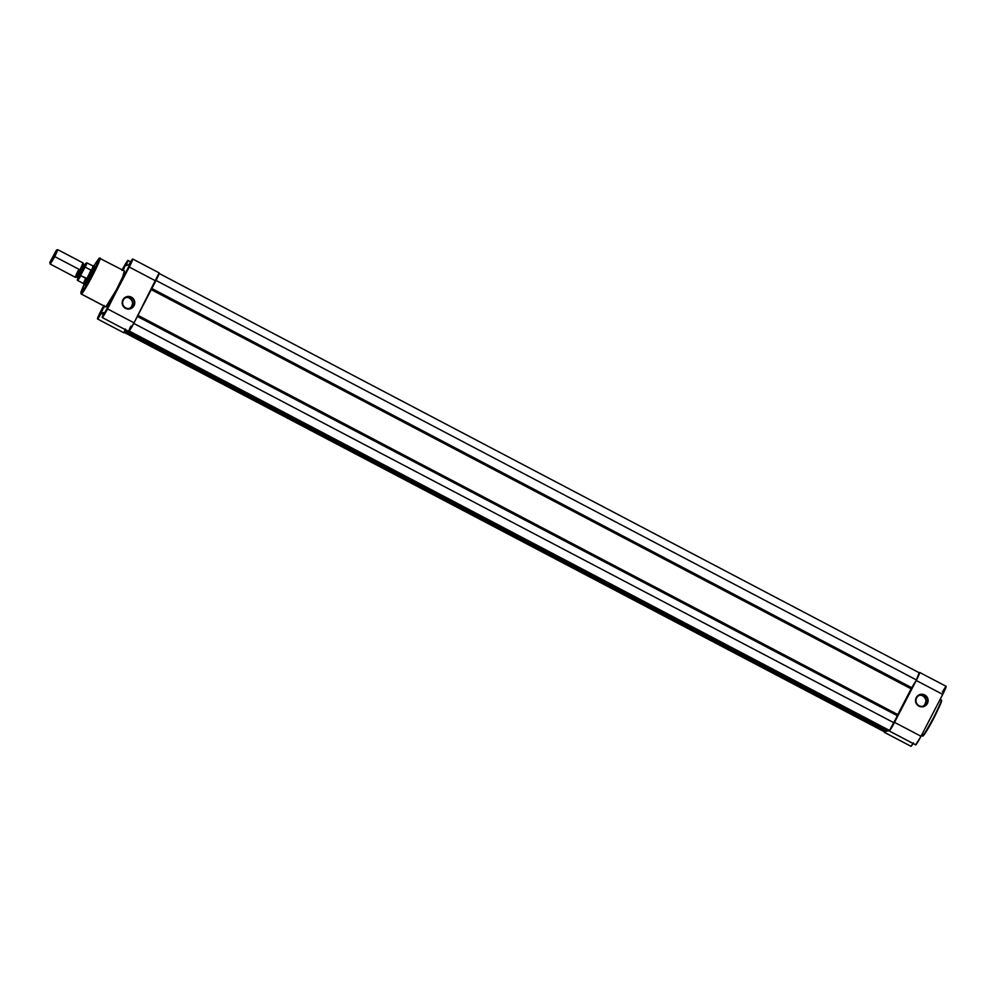 <?xml version="1.0" encoding="UTF-8"?>
<svg xmlns="http://www.w3.org/2000/svg" width="996" height="996" viewBox="0 0 996 996"><rect width="100%" height="100%" fill="white"/><g stroke="black" fill="none" stroke-linecap="round" stroke-linejoin="round"><path stroke-width="1.49" d="M919.109 705.716A5.814 5.789 73.2 0 0 926.915 703.251A5.814 5.789 73.2 0 0 924.45 695.407L924.736 694.934A6.325 6.3 -106.8 0 1 927.413 703.475A6.325 6.3 -106.8 0 1 918.922 706.139L919.109 705.716A5.814 5.789 -106.8 0 1 920.092 694.984A5.814 5.789 -106.8 0 1 927.55 701.109A5.814 5.789 -106.8 0 1 919.109 705.716L920.067 706.612L923.728 706.575L927.413 703.475L928.085 699.864L926.654 696.49L923.591 694.473L919.931 694.498L916.918 696.565L915.561 699.976L916.308 703.574L918.922 706.139A6.325 6.3 -106.8 0 1 916.245 697.611A6.325 6.3 -106.8 0 1 924.736 694.934L922.869 695.88L924.45 695.407A5.814 5.789 73.2 0 0 916.644 697.86A5.814 5.789 73.2 0 0 919.109 705.716M939.427 706.674L928.77 727.429L924.064 734.762L922.296 735.895A20.244 1.519 -62.3 0 0 922.421 735.907L921.462 735.409L922.421 735.907A20.244 1.519 -62.3 0 0 933.389 718.029A20.244 1.519 -62.3 0 0 941.12 700.063L940.075 699.516M922.657 706.313A5.814 5.789 73.2 0 0 919.32 695.283M919.047 673.01L916.245 680.48L889.279 730.964L915.76 744.884A9.412 0.71 -62.3 0 1 915.698 744.884A9.412 0.71 -62.3 0 1 915.673 744.834L921.014 736.268L894.533 722.349A9.412 0.71 117.7 0 1 889.279 730.964L915.76 744.884A9.412 0.71 -62.3 0 0 921.014 736.268L943.461 692.955L945.54 686.929M885.282 731.587A9.412 0.71 117.7 0 1 884.535 732.396L911.016 746.315A9.412 0.71 -62.3 0 0 913.058 743.489M915.698 744.884L889.216 730.964A9.412 0.71 117.7 0 0 889.279 730.964L889.303 730.242M885.382 731.425L884.535 732.396L884.635 731.438M910.967 746.315L884.473 732.396A9.412 0.71 117.7 0 0 884.535 732.396L911.016 746.315A9.412 0.71 -62.3 0 1 910.967 746.315A9.412 0.71 -62.3 0 1 910.929 746.265L913.432 742.879M945.08 687.576L942.415 692.021M942.726 694.386L921.014 736.268L894.533 722.349L916.245 680.48L942.726 694.386A9.412 0.71 -62.3 0 0 946.163 686.344L919.669 672.437A9.412 0.71 117.7 0 1 916.245 680.48L942.726 694.386M939.95 705.442L941.394 701.321M889.216 730.964A9.412 0.71 117.7 0 1 889.279 730.317M924.724 704.682L925.969 701.558L925.72 699.304L923.827 696.503L921.823 695.457M920.702 695.245L919.569 695.245M922.993 706.139L923.927 705.504M922.794 735.932C922.259 737.14 925.446 734.177 933.949 717.967L941.469 701.047L940.996 700.063C942.477 698.756 940.062 704.521 933.738 717.369C926.616 730.454 922.844 736.629 922.421 735.907L921.437 735.446M923.093 735.683C923.516 736.393 927.189 730.379 934.124 717.618C940.299 705.093 942.652 699.466 941.208 700.748M158.962 273.352L919.433 672.885L918.81 675.002L916.469 679.957L156.023 280.449L916.469 679.957A8.902 0.66 -62.3 0 0 919.433 672.885L159.161 273.464M916.469 679.957L911.726 687.713L151.84 288.504L911.726 687.713L911.141 688.821L151.268 289.624L911.141 688.821L897.794 714.555A27.975 2.092 -62.3 0 0 911.141 688.821L916.469 679.957M137.934 315.346L897.794 714.555L897.247 715.651L137.361 316.442L897.247 715.651L894.196 722.909L897.794 714.555L137.934 315.346M133.75 323.401L894.196 722.909L133.75 323.401M889.577 730.479A8.902 0.66 -62.3 0 0 894.196 722.909L889.577 730.479L129.231 331.021L889.577 730.479M128.285 331.195L888.743 730.74L128.185 331.133M888.27 730.516L127.799 330.946L127.401 331.481L887.984 730.977L127.401 331.481L127.675 330.797M888.233 730.566L127.388 331.481L126.492 330.996L127.637 330.859M125.82 331.967L886.291 731.487L886.963 730.529L886.403 731.45L125.919 331.929L126.492 330.996L125.82 331.967L886.403 731.45L125.82 331.967L126.392 330.759L125.807 331.967L886.291 731.462M885.917 731.226L125.16 332.166L126.218 330.112L125.048 332.191L885.643 731.687L125.048 332.191L125.969 330.274L125.048 332.191L885.531 731.724L125.048 332.191M124.438 332.527L885.021 731.45L124.438 332.527M124.239 332.427L884.709 731.948A8.902 0.66 -62.3 0 0 884.722 731.948L884.672 731.774M128.26 331.22L888.743 730.74L889.092 730.217L888.644 730.778L128.16 331.257L888.644 730.778M887.872 731.014L127.388 331.481M130.127 263.853L126.529 270.788L130.127 263.853M108.427 305.735L104.829 312.669L108.427 305.735M103.684 307.166L100.086 314.101L103.684 307.166M129.293 308.523A5.814 5.789 73.2 0 0 129.505 298.103L131.086 297.617A5.814 5.789 -106.8 0 1 130.103 308.349A5.814 5.789 -106.8 0 1 122.645 302.224A5.814 5.789 -106.8 0 1 131.086 297.617A5.814 5.789 73.2 0 0 123.267 300.07A5.814 5.789 73.2 0 0 125.745 307.926L125.558 308.362A6.325 6.3 -106.8 0 1 122.869 299.821A6.325 6.3 -106.8 0 1 131.372 297.157L129.505 298.103A5.814 5.789 73.2 0 0 125.957 297.505M94.869 266.318L94.869 266.318A10.682 0.797 117.7 0 1 94.969 266.368A10.682 0.797 117.7 0 1 90.673 276.141A10.682 0.797 117.7 0 1 85.071 285.23L91.968 273.601L94.906 266.903L94.085 267.152M93.325 266.654L98.928 258.474A0.71 0.71 -106.8 0 1 99.351 258.126L93.562 266.243L98.928 258.474L98.504 261.064L86.615 284.881L81 293.061L84.162 284.134L80.863 292.177L81.311 294.019A0.71 0.71 -106.8 0 1 81 293.061L84.162 284.134M99.886 258.176C101.368 256.868 98.953 262.633 92.628 275.481C85.507 288.566 81.734 294.754 81.311 294.019A0.71 0.71 73.2 0 1 81 293.061C81.423 293.758 85.058 287.807 91.918 275.182C98.031 262.782 100.359 257.217 98.928 258.474A0.71 0.71 73.2 0 1 99.351 258.126A0.71 0.71 73.2 0 0 99.351 258.126A0.71 0.71 -106.8 0 1 99.886 258.176A20.244 1.519 117.7 0 1 100.011 258.176A20.244 1.519 117.7 0 1 92.279 276.141A20.244 1.519 117.7 0 1 81.311 294.019A20.244 1.519 117.7 0 1 81.186 294.019L105.701 306.893A20.244 1.519 -62.3 0 0 105.825 306.893L81.311 294.019L105.825 306.893L116.221 290.122L122.57 277.137L124.4 271.061M121.935 270.439L127.911 260.429A9.412 0.71 117.7 0 1 127.974 260.429A9.412 0.71 117.7 0 1 125.994 265.559L128.97 264.662L132.642 258.997A9.412 0.71 117.7 0 1 132.705 258.997A9.412 0.71 117.7 0 1 129.268 267.04L155.762 280.947A9.412 0.71 -62.3 0 0 159.198 272.904A9.412 0.71 -62.3 0 0 159.136 272.904L134.049 322.829L155.762 280.947L129.268 267.04L103.372 316.255L102.239 317.139L104.219 312.395L101.256 313.292L97.471 318.894L103.995 305.399M125.359 329.041L124.176 331.855M123.965 332.813L126.181 329.913M130.713 326.302L128.895 330.498M128.733 331.058L134.049 322.829L107.568 308.909L132.642 258.997A9.412 0.71 117.7 0 0 128.97 264.662L125.994 265.559L127.998 260.479L130.601 261.811M122.234 269.854A9.412 0.71 117.7 0 1 127.911 260.429L127.998 260.479M105.663 306.868L105.825 306.893A20.244 1.519 -62.3 0 0 116.793 289.027A20.244 1.519 -62.3 0 0 124.525 271.061L99.351 258.126M125.558 308.362L130.364 308.797L134.049 305.697L134.721 302.087L133.277 298.7L130.215 296.696L126.567 296.721L123.554 298.788L122.184 302.186L122.944 305.784L125.745 307.926A5.814 5.789 73.2 0 0 133.551 305.473A5.814 5.789 73.2 0 0 131.086 297.617L131.372 297.157A6.325 6.3 -106.8 0 1 134.049 305.697A6.325 6.3 -106.8 0 1 125.558 308.362M123.193 270.103L124.475 267.663L123.193 270.103M127.936 268.671L129.219 266.231L127.936 268.671M106.223 310.54L107.506 308.1L106.223 310.54M101.492 311.985L102.775 309.544L101.492 311.985M102.252 317.525L128.733 331.444A9.412 0.71 -62.3 0 0 134.049 322.829L107.568 308.909A9.412 0.71 117.7 0 1 102.252 317.525A9.412 0.71 117.7 0 1 104.219 312.395L101.256 313.292L103.298 314.375L101.256 313.292A9.412 0.71 117.7 0 1 97.508 318.957A9.412 0.71 117.7 0 1 99.239 314.338A9.412 0.71 117.7 0 1 103.721 305.859M97.508 318.957L124.002 332.876A9.412 0.71 -62.3 0 0 126.094 330.05M129.617 308.362L130.551 307.714M131.348 306.905L132.605 303.78L132.356 301.514L130.451 298.725L128.447 297.667M127.339 297.455L126.193 297.468M79.829 271.036L77.24 277.125L75.572 277.249L78.373 270.352C73.654 278.992 75.87 278.332 80.004 269.866L83.017 263.069L83.851 264.513L81.249 270.601L80.004 269.866L81.249 270.601L77.24 277.125L81.249 270.601L82.705 271.273C78.56 279.739 76.343 280.411 81.074 271.771L78.062 278.643L81.958 272.692L85.644 264.774L83.291 267.725M49.812 262.72L50.211 264.052L75.41 277.311L80.004 269.866L54.842 256.644L50.248 264.089L54.842 256.644L80.004 269.866L82.979 262.907L57.818 249.685L54.842 256.644L57.768 249.685L56.436 250.108L53.871 256.209L54.842 256.644L53.871 256.209L49.85 262.359L56.436 250.108L49.812 262.72L56.436 250.108M85.195 267.09L91.234 270.339L90.088 274.983A10.172 0.759 -62.3 0 0 93.786 266.293A10.172 0.759 117.7 0 1 90.088 274.983L91.022 275.481L90.088 274.983L86.851 278.78L80.788 275.705L80.825 274.983L77.651 279.913L78.223 277.423M84.648 265.197L86.303 263.019L85.88 264.824L80.825 274.983L85.058 267.115L90.997 270.115L86.851 278.78L91.196 270.713A9.91 0.747 -62.3 0 0 92.902 266.106A9.91 0.747 117.7 0 1 91.196 270.713L90.088 274.983L87.162 278.519A9.91 0.747 117.7 0 1 83.664 283.661A9.91 0.747 117.7 0 1 85.382 279.054L85.108 279.303M82.568 268.995L81.821 270.364M93.786 266.293L86.764 262.882A9.91 0.747 117.7 0 1 85.258 267.102A9.91 0.747 -62.3 0 0 86.764 262.882L84.996 264.65A9.611 0.722 117.7 0 1 84.685 267.538L84.909 267.227M84.324 284.296A10.172 0.759 -62.3 0 0 90.088 274.983A10.172 0.759 117.7 0 1 84.336 284.296L83.664 283.661A9.91 0.747 -62.3 0 0 87.162 278.519L80.788 275.705A9.91 0.747 117.7 0 1 77.551 280.449A9.91 0.747 -62.3 0 0 80.788 275.705L80.825 274.983A9.611 0.722 117.7 0 1 77.949 278.071M85.519 264.388L82.705 271.273L81.249 270.601L83.838 264.513L85.519 264.388M130.376 264.562L130.165 263.878M108.676 306.432L108.464 305.747M125.633 265.994L125.434 265.31M103.933 307.864L103.721 307.179M95.18 267.053L94.969 266.368M132.705 258.997L159.198 272.904M78.074 278.556L77.227 277.125M83.676 283.661L77.402 280.312L77.987 277.984"/></g></svg>
